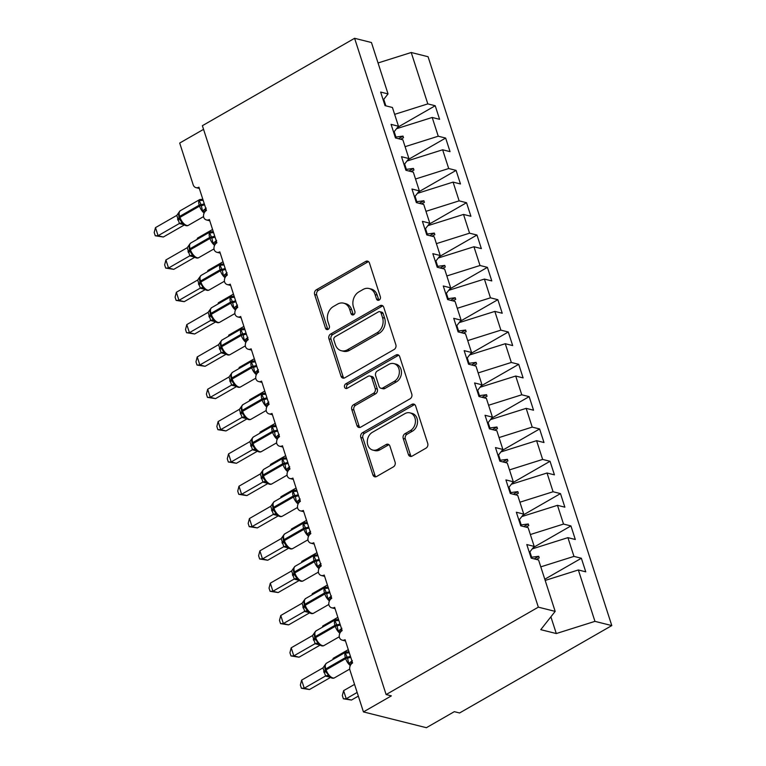 <?xml version="1.0" encoding="UTF-8"?>
<svg xmlns="http://www.w3.org/2000/svg" width="766" height="766" viewBox="0 0 766 766"><rect width="100%" height="100%" fill="white"/><g stroke="black" fill="none" stroke-linecap="round" stroke-linejoin="round"><path stroke-width="1.15" d="M379.151 300.08A2.509 2.02 -75.9 0 0 380.357 296.758L369.461 263.044A3.581 2.882 -75.9 0 0 367.594 261.149A3.581 2.882 -75.9 0 0 365.698 261.445L316.348 289.778A3.581 2.882 -75.9 0 0 314.635 294.527L325.521 328.241A2.509 2.02 -75.9 0 0 326.833 329.562A2.509 2.02 -75.9 0 0 328.154 329.351A2.509 2.02 -75.9 0 0 329.361 326.029L327.953 321.672A11.452 9.221 -75.9 0 1 333.449 306.477L337.557 304.121A11.452 9.221 -75.9 0 1 343.618 303.164A11.452 9.221 -75.9 0 1 349.612 309.234L351.02 313.6A2.509 2.02 -75.9 0 0 352.331 314.922A2.509 2.02 -75.9 0 0 353.653 314.721A2.509 2.02 -75.9 0 0 354.859 311.389L353.452 307.032A11.452 9.221 -75.9 0 1 358.938 291.846L363.055 289.481A11.452 9.221 -75.9 0 1 369.116 288.523A11.452 9.221 -75.9 0 1 375.11 294.594L376.518 298.96A2.509 2.02 -75.9 0 0 377.82 300.282A2.509 2.02 -75.9 0 0 379.151 300.08M408.393 454.506A3.581 2.882 -75.9 0 0 410.26 456.402A3.581 2.882 -75.9 0 0 412.156 456.105L426.001 448.158A3.581 2.882 -75.9 0 0 427.725 443.409L415.632 405.97A3.581 2.882 -75.9 0 0 413.755 404.075A3.581 2.882 -75.9 0 0 411.859 404.371L362.519 432.704A3.581 2.882 -75.9 0 0 360.796 437.453L372.889 474.891A3.581 2.882 -75.9 0 0 374.765 476.787A3.581 2.882 -75.9 0 0 376.652 476.49L393.379 466.887A3.581 2.882 -75.9 0 0 395.093 462.137L389.923 446.118A3.581 2.882 -75.9 0 0 388.046 444.223A3.581 2.882 -75.9 0 0 386.16 444.519L377.858 449.278A9.575 7.708 -75.9 0 1 372.793 450.082A9.575 7.708 -75.9 0 1 367.297 442.03A9.575 7.708 -75.9 0 1 372.381 432.311L404.869 413.65A9.575 7.708 -75.9 0 1 409.934 412.855A9.575 7.708 -75.9 0 1 415.431 420.907A9.575 7.708 -75.9 0 1 410.346 430.626L404.936 433.738A3.581 2.882 -75.9 0 0 403.222 438.487L408.393 454.506L410.49 455.033A3.581 2.882 -75.9 0 0 411.38 456.412M383.22 100.03L388.036 93.912L371.443 42.523L354.601 38.3L202.377 125.701L386.121 694.561L391.369 695.873L363.438 711.911L349.966 670.212A5.467 4.404 104.1 0 1 352.59 662.963L345.073 639.687A5.467 4.404 -75.9 0 1 342.182 640.146A5.467 4.404 -75.9 0 1 339.434 637.561A5.467 4.404 104.1 0 1 342.153 630.638L334.637 607.371A5.467 4.404 -75.9 0 1 331.735 607.821A5.467 4.404 -75.9 0 1 328.997 605.245A5.467 4.404 104.1 0 1 331.716 598.323L324.2 575.046A5.467 4.404 -75.9 0 1 321.299 575.505A5.467 4.404 -75.9 0 1 318.551 572.92A5.467 4.404 104.1 0 1 321.27 565.997L313.754 542.721A5.467 4.404 -75.9 0 1 310.862 543.18A5.467 4.404 -75.9 0 1 308.114 540.605A5.467 4.404 104.1 0 1 310.833 533.672L303.317 510.405A5.467 4.404 -75.9 0 1 300.416 510.865A5.467 4.404 -75.9 0 1 297.677 508.279A5.467 4.404 104.1 0 1 300.396 501.357L292.88 478.08A5.467 4.404 -75.9 0 1 289.979 478.539A5.467 4.404 -75.9 0 1 287.231 475.954A5.467 4.404 104.1 0 1 289.95 469.031L282.434 445.764A5.467 4.404 -75.9 0 1 279.542 446.214A5.467 4.404 -75.9 0 1 276.794 443.638A5.467 4.404 104.1 0 1 279.513 436.706L271.997 413.439A5.467 4.404 -75.9 0 1 269.105 413.899A5.467 4.404 -75.9 0 1 266.357 411.313A5.467 4.404 104.1 0 1 269.077 404.391L261.56 381.114A5.467 4.404 -75.9 0 1 258.659 381.573A5.467 4.404 -75.9 0 1 255.921 378.988A5.467 4.404 104.1 0 1 258.63 372.065L251.114 348.798A5.467 4.404 -75.9 0 1 248.222 349.248A5.467 4.404 -75.9 0 1 245.474 346.672A5.467 4.404 104.1 0 1 248.194 339.75L240.677 316.473A5.467 4.404 -75.9 0 1 237.786 316.933A5.467 4.404 -75.9 0 1 235.038 314.347A5.467 4.404 104.1 0 1 237.757 307.425L230.24 284.148A5.467 4.404 -75.9 0 1 227.339 284.607A5.467 4.404 -75.9 0 1 224.601 282.032A5.467 4.404 104.1 0 1 227.32 275.099L219.804 251.832A5.467 4.404 -75.9 0 1 216.902 252.292A5.467 4.404 -75.9 0 1 214.154 249.706A5.467 4.404 104.1 0 1 216.874 242.784L209.357 219.507A5.467 4.404 -75.9 0 1 206.466 219.966A5.467 4.404 -75.9 0 1 203.718 217.381A5.467 4.404 104.1 0 1 206.437 210.459L198.921 187.191A5.467 4.404 -75.9 0 1 196.019 187.641A5.467 4.404 -75.9 0 1 193.166 184.74L179.694 143.05L203.565 129.349M354.601 38.3L538.335 607.16L386.121 694.561M394.136 349.488A3.581 2.882 -75.9 0 0 395.85 344.738L383.756 307.3A3.581 2.882 -75.9 0 0 381.889 305.404A3.581 2.882 -75.9 0 0 379.993 305.701L330.644 334.033A3.581 2.882 -75.9 0 0 328.93 338.783L341.023 376.221A3.581 2.882 -75.9 0 0 342.89 378.117A3.581 2.882 -75.9 0 0 344.786 377.82L394.136 349.488M399.699 356.64L411.782 394.069A3.581 2.882 -75.9 0 1 410.069 398.818L360.719 427.15A3.581 2.882 -75.9 0 1 358.823 427.457A3.581 2.882 -75.9 0 1 356.956 425.551L351.785 409.532A3.581 2.882 -75.9 0 1 353.499 404.783L373.511 393.293A3.581 2.882 -75.9 0 0 375.225 388.554L371.797 377.925A3.581 2.882 -75.9 0 0 369.921 376.02A3.581 2.882 -75.9 0 0 368.025 376.326L347.19 388.285A2.509 2.02 -75.9 0 1 345.868 388.496A2.509 2.02 -75.9 0 1 344.432 386.39A2.509 2.02 -75.9 0 1 345.763 383.843L395.926 355.041A3.581 2.882 -75.9 0 1 397.822 354.735A3.581 2.882 -75.9 0 1 399.699 356.64M538.335 607.16L555.178 611.383L538.575 559.994L531.183 558.136L526.797 544.559L534.199 546.417L529.373 552.535M544.798 579.24L581.365 558.251L573.964 556.394L567.912 537.646L532.236 548.896M540.796 566.859L573.964 556.394M534.199 546.417L528.138 527.669L520.736 525.811L516.361 512.243L523.753 514.091L518.927 520.21M533.682 547.307L570.929 525.926L563.527 524.068L557.476 505.321L521.799 516.581M530.359 534.534L563.527 524.068M523.753 514.091L517.701 495.353L510.3 493.495L505.914 479.918L513.316 481.776L508.49 487.894M523.235 514.991L560.482 493.601L553.09 491.753L547.029 473.005L511.353 484.256M519.913 502.209L553.09 491.753M513.316 481.776L507.264 463.028L499.863 461.17L495.478 447.593L502.879 449.45L498.053 455.569M512.799 482.666L550.045 461.285L542.644 459.428L536.593 440.68L500.916 451.94M509.476 469.893L542.644 459.428M502.879 449.45L496.818 430.703L489.426 428.855L485.041 415.277L492.433 417.135L487.616 423.244M502.362 450.351L539.609 428.96L532.207 427.102L526.156 408.355L490.479 419.615M499.039 437.568L532.207 427.102M492.433 417.135L486.381 398.387L478.98 396.529L474.594 382.952L481.996 384.81L477.17 390.928M491.916 418.025L529.162 396.635L521.77 394.787L515.71 376.039L480.043 387.29M488.593 405.252L521.77 394.787M481.996 384.81L475.945 366.062L468.543 364.204L464.158 350.637L471.559 352.484L466.733 358.603M481.479 385.7L518.726 364.319L511.324 362.462L505.273 343.714L469.596 354.974M478.156 372.927L511.324 362.462M471.559 352.484L465.498 333.737L458.106 331.889L453.721 318.311L461.113 320.169L456.297 326.278M471.042 353.385L508.289 331.994L500.887 330.136L494.836 311.398L459.16 322.649M467.72 340.602L500.887 330.136M461.113 320.169L455.061 301.421L447.66 299.563L443.275 285.986L450.676 287.844L445.85 293.962M460.605 321.059L497.852 299.678L490.451 297.821L484.399 279.073L448.723 290.324M457.283 308.286L490.451 297.821M450.676 287.844L444.625 269.096L437.223 267.238L432.838 253.67L440.239 255.518L435.414 261.637M450.159 288.734L487.406 267.353L480.014 265.496L473.953 246.748L438.276 258.008M446.837 275.961L480.014 265.496M440.239 255.518L434.178 236.78L426.786 234.923L422.401 221.345L429.803 223.203L424.977 229.321M439.722 256.418L476.969 235.028L469.568 233.18L463.516 214.432L427.84 225.683M436.4 243.636L469.568 233.18M429.803 223.203L423.742 204.455L416.35 202.597L411.964 189.02L419.356 190.878L414.53 196.996M429.286 224.093L466.532 202.712L459.131 200.855L453.079 182.107L417.403 193.367M425.963 211.32L459.131 200.855M419.356 190.878L413.305 172.13L405.903 170.282L401.518 156.704L408.92 158.562L404.094 164.671M418.839 191.778L456.086 170.387L448.694 168.53L442.633 149.782L406.957 161.042M415.517 178.995L448.694 168.53M408.92 158.562L402.868 139.814L395.467 137.957L391.081 124.379L398.483 126.237L393.657 132.355M408.402 159.452L445.649 138.062L438.248 136.214L432.196 117.466L439.598 119.324L435.212 105.746L427.811 103.889L411.218 52.5L428.06 56.722L611.795 625.583L459.571 712.983L454.324 711.662L426.394 727.7L363.438 711.911M405.08 146.679L438.248 136.214M388.036 93.912L380.645 92.064L385.03 105.631L392.422 107.489L398.483 126.237M397.966 127.127L435.212 105.746M394.643 114.354L427.811 103.889M545.181 580.427L578.349 569.971L585.751 571.819L581.365 558.251M570.929 525.926L575.314 539.503L567.912 537.646M560.482 493.601L564.868 507.178L557.476 505.321M550.045 461.285L554.431 474.853L547.029 473.005M539.609 428.96L543.994 442.537L536.593 440.68M529.162 396.635L533.548 410.212L526.156 408.355M518.726 364.319L523.111 377.897L515.71 376.039M508.289 331.994L512.674 345.571L505.273 343.714M497.852 299.678L502.228 313.246L494.836 311.398M487.406 267.353L491.791 280.93L484.399 279.073M476.969 235.028L481.354 248.605L473.953 246.748M466.532 202.712L470.918 216.28L463.516 214.432M456.086 170.387L460.471 183.964L453.079 182.107M445.649 138.062L450.035 151.639L442.633 149.782M555.178 611.383L540.767 629.662L556.298 633.549L594.952 621.36L578.349 569.971M594.952 621.36L611.795 625.583M536.324 559.429L539.235 557.907L538.718 556.298L531.642 557.227L529.909 551.855M531.001 557.591L531.642 557.227M525.888 527.104L528.799 525.591L528.281 523.973L521.206 524.911L519.472 519.53M520.564 525.275L521.206 524.911M515.441 494.788L518.362 493.266L517.835 491.648L510.769 492.586L509.026 487.205M510.127 492.95L510.769 492.586M505.005 462.463L507.925 460.94L507.398 459.332L500.322 460.261L498.589 454.889M499.691 460.634L500.322 460.261M494.568 430.138L497.479 428.625L496.962 427.007L489.886 427.945L488.153 422.564M489.244 428.309L489.886 427.945M484.131 397.822L487.042 396.3L486.515 394.681L479.449 395.62L477.706 390.248M478.807 395.984L479.449 395.62M473.685 365.497L476.605 363.984L476.079 362.366L469.003 363.295L467.27 357.923M468.371 363.668L469.003 363.295M463.248 333.172L466.159 331.659L465.642 330.041L458.566 330.979L456.833 325.598M457.924 331.343L458.566 330.979M452.811 300.856L455.722 299.334L455.205 297.725L448.129 298.654L446.387 293.282M447.488 299.027L448.129 298.654M442.365 268.531L445.285 267.018L444.759 265.4L437.692 266.338L435.95 260.957M437.051 266.702L437.692 266.338M431.928 236.215L434.839 234.693L434.322 233.075L427.246 234.013L425.513 228.632M426.614 234.377L427.246 234.013M421.491 203.89L424.402 202.368L423.885 200.759L416.809 201.688L415.076 196.316M416.168 202.061L416.809 201.688M411.045 171.565L413.966 170.052L413.439 168.434L406.373 169.372L404.63 163.991M405.731 169.736L406.373 169.372M400.608 139.249L403.529 137.727L403.002 136.109L395.926 137.047L394.193 131.675M396.52 128.717L432.196 117.466M395.294 137.411L395.926 137.047M385.853 105.842L383.756 99.35M378.04 62.965L411.218 52.5M556.298 633.549L550.888 616.822M398.473 138.713L403.002 136.109M408.92 171.029L413.439 168.434M419.356 203.354L423.885 200.759M429.793 235.679L434.322 233.075M440.239 267.995L444.759 265.4M450.676 300.32L455.205 297.725M461.113 332.645L465.642 330.041M471.55 364.961L476.079 362.366M481.996 397.286L486.515 394.681M492.433 429.602L496.962 427.007M502.869 461.927L507.398 459.332M513.316 494.252L517.835 491.648M523.753 526.568L528.281 523.973M534.189 558.893L538.718 556.298M378.969 300.167A2.509 2.02 -75.9 0 1 378.615 299.487L377.207 295.121A11.452 9.221 -75.9 0 0 371.213 289.05L369.116 288.523M343.618 303.164L345.725 303.69A11.452 9.221 -75.9 0 1 351.709 309.761L353.116 314.127A2.509 2.02 -75.9 0 0 353.471 314.807M368.58 261.666A3.581 2.882 -75.9 0 0 367.795 261.972L318.455 290.304A3.581 2.882 -75.9 0 0 316.731 295.054L327.618 328.758A2.509 2.02 -75.9 0 0 327.972 329.447M382.876 305.921A3.581 2.882 -75.9 0 0 382.09 306.228L332.741 334.56A3.581 2.882 -75.9 0 0 331.027 339.309L343.12 376.748A3.581 2.882 -75.9 0 0 344.001 378.126M381.047 312.997A2.509 2.02 -75.9 0 0 379.735 311.666A2.509 2.02 -75.9 0 0 378.414 311.877L335.096 336.753A2.509 2.02 -75.9 0 0 333.899 340.075L335.384 344.671A11.452 9.221 -75.9 0 0 341.368 350.742A11.452 9.221 -75.9 0 0 347.429 349.784L377.044 332.789A11.452 9.221 -75.9 0 0 382.531 317.593L381.047 312.997L383.144 313.524A2.509 2.02 -75.9 0 0 381.841 312.193L379.735 311.666M341.368 350.742L343.465 351.268A11.452 9.221 -75.9 0 0 349.535 350.311L347.429 349.784M383.144 313.524L384.637 318.12A11.452 9.221 -75.9 0 1 379.141 333.315L349.535 350.311M369.921 376.02L372.027 376.546A3.581 2.882 -75.9 0 1 373.894 378.452L377.322 389.08A3.581 2.882 -75.9 0 1 375.608 393.82L355.596 405.31A3.581 2.882 -75.9 0 0 353.882 410.059L359.053 426.078A3.581 2.882 -75.9 0 0 359.943 427.457M398.808 355.261A3.581 2.882 -75.9 0 0 398.023 355.568L347.86 384.369A2.509 2.02 -75.9 0 0 347.008 388.381M394.279 381.372A9.575 7.708 -75.9 0 0 399.364 371.654A9.575 7.708 -75.9 0 0 393.868 363.601A9.575 7.708 -75.9 0 0 388.793 364.396L377.351 370.974A3.581 2.882 -75.9 0 0 375.637 375.713L379.065 386.342A3.581 2.882 -75.9 0 0 380.932 388.247A3.581 2.882 -75.9 0 0 382.828 387.941L394.279 381.372L396.376 381.899A9.575 7.708 -75.9 0 0 401.461 372.18A9.575 7.708 -75.9 0 0 395.965 364.128L393.868 363.601M380.932 388.247L383.038 388.774A3.581 2.882 -75.9 0 0 384.934 388.467L382.828 387.941M396.376 381.899L384.934 388.467M409.934 412.855L412.031 413.381A9.575 7.708 -75.9 0 1 417.537 421.434A9.575 7.708 -75.9 0 1 412.443 431.153L407.033 434.265A3.581 2.882 -75.9 0 0 405.319 439.004L410.49 455.033M372.793 450.082L374.89 450.609A9.575 7.708 -75.9 0 0 379.965 449.805L377.858 449.278M389.032 444.74A3.581 2.882 -75.9 0 0 388.257 445.046L379.965 449.805M414.741 404.592A3.581 2.882 -75.9 0 0 413.966 404.898L364.616 433.23A3.581 2.882 -75.9 0 0 362.902 437.98L374.986 475.418A3.581 2.882 -75.9 0 0 375.876 476.797M205.834 208.601A4.012 2.509 -89.6 0 0 205.001 211.531L202.559 211.023L201.065 204.599L199.198 200.596L201.18 199.715A4.012 2.509 -89.6 0 0 202.329 200.386M179.771 219.44L179.311 218.233A1.819 0.661 -17.9 0 1 179.292 218.186L178.976 217.218A1.819 0.661 162.1 0 1 179.665 216.395A7.842 3.677 60.1 0 1 180.278 210.727L178.737 212.584L179.282 212.287L178.507 213.896L178.976 217.218A1.819 0.661 162.1 0 0 179.005 217.266L179.282 218.138M163.34 237.02L155.249 235.765L158.093 235.708L155.479 227.626L176.802 215.38L179.416 223.471L158.093 235.708L163.34 237.02L184.309 224.984M184.472 224.85L179.282 223.538M179.828 219.574L183.084 224.084C185.257 225.779 187.028 226.181 188.398 225.3L203.574 216.587M199.198 200.596L201.898 200.424M206.178 208.103L202.559 211.023M179.1 212.134L176.802 215.38M182.471 222.561L179.416 223.471M155.249 235.765L154.205 232.529L155.479 227.626M197.14 239.356L197.456 238.149L212.575 229.474M197.456 238.149L197.733 239.021M207.586 271.681L207.892 270.475L223.021 261.79M207.892 270.475L208.17 271.346M218.023 304.006L218.339 302.8L233.458 294.115M218.339 302.8L218.616 303.662M228.459 336.322L228.775 335.115L243.894 326.431M228.775 335.115L229.053 335.987M238.896 368.647L239.212 367.441L254.331 358.756M239.212 367.441L239.49 368.302M216.28 240.926A4.012 2.509 -89.6 0 0 215.438 243.847L213.005 243.339L211.818 237.891L209.635 232.921L211.617 232.031A4.012 2.509 -89.6 0 0 212.766 232.701M190.207 251.765L189.757 250.559A1.819 0.661 -17.9 0 1 189.738 250.511L189.422 249.544A1.819 0.661 162.1 0 1 190.102 248.72A7.842 3.677 60.1 0 1 190.715 243.052L189.173 244.909L189.729 244.603L188.943 246.221L189.422 249.544A1.819 0.661 162.1 0 0 189.441 249.582L189.719 250.463M173.777 269.345L165.686 268.081L168.53 268.033L165.916 259.952L187.239 247.705L189.853 255.787L168.53 268.033L173.777 269.345L194.746 257.299M194.909 257.175L189.729 255.863M190.274 251.899L193.52 256.399C195.694 258.094 197.465 258.506 198.834 257.615L214.011 248.902M209.635 232.921L212.345 232.749M216.615 240.419L213.005 243.339M189.537 244.459L187.239 247.705M192.908 254.877L189.853 255.787M165.686 268.081L164.652 264.854L165.916 259.952M226.717 273.251A4.012 2.509 -89.6 0 0 225.874 276.172L223.442 275.664L222.255 270.207L220.072 265.237L222.063 264.356A4.012 2.509 -89.6 0 0 223.203 265.026M199.61 277.235L200.165 276.928L199.38 278.546L199.859 281.859A1.819 0.661 162.1 0 0 199.878 281.907L200.165 282.788M184.213 301.67L176.132 300.406L178.966 300.349L176.362 292.267L197.676 280.021L200.29 288.112L178.966 300.349L184.213 301.67L205.192 289.625M205.355 289.5L200.165 288.179M199.62 277.235L201.152 275.377A7.842 3.677 60.1 0 0 200.548 281.036A1.819 0.661 162.1 0 0 199.859 281.859L200.175 282.836A1.819 0.661 -17.9 0 0 200.194 282.874L203.957 288.725A4.012 3.648 -49.6 0 0 203.938 288.705L203.938 288.705A4.012 3.648 -49.6 0 0 200.185 288.198M220.072 265.237L222.782 265.065M227.052 272.744L223.442 275.664M199.974 276.775L197.676 280.021M203.344 287.202L200.29 288.112M176.132 300.406L175.088 297.179L176.362 292.267M237.154 305.567A4.012 2.509 -89.6 0 0 236.321 308.497L233.879 307.989L232.385 301.565L230.518 297.562L232.5 296.681A4.012 2.509 -89.6 0 0 233.649 297.342M211.09 316.406L210.631 315.199A1.819 0.661 -17.9 0 1 210.612 315.152L210.296 314.184A1.819 0.661 162.1 0 1 210.985 313.361A7.842 3.677 60.1 0 1 211.598 307.693L210.056 309.55L210.602 309.253L209.827 310.862L210.296 314.184A1.819 0.661 162.1 0 0 210.315 314.232L210.602 315.104M194.66 333.986L186.569 332.722L189.413 332.674L186.799 324.593L208.122 312.346L210.727 320.437L189.413 332.674L194.66 333.986L215.629 321.95M215.792 321.816L210.602 320.504M211.148 316.54L214.403 321.04A4.012 3.648 -49.6 0 0 214.375 321.021L214.375 321.021A4.012 3.648 -49.6 0 0 210.631 320.523M230.518 297.562L233.218 297.39M237.489 305.069L233.879 307.989M210.42 309.1L208.122 312.346M213.781 319.527L210.727 320.437M186.569 332.722L185.525 329.495L186.799 324.593M247.6 337.892A4.012 2.509 -89.6 0 0 246.757 340.813L244.325 340.305L243.138 334.857L240.955 329.878L242.937 328.997A4.012 2.509 -89.6 0 0 244.086 329.667M221.527 348.731L221.068 347.525A1.819 0.661 -17.9 0 1 221.048 347.477L220.742 346.51A1.819 0.661 162.1 0 1 221.422 345.686A7.842 3.677 60.1 0 1 222.035 340.018L220.493 341.875L221.048 341.569L220.263 343.187L220.742 346.51A1.819 0.661 162.1 0 0 220.761 346.548L221.039 347.429M205.096 366.311L197.006 365.047L199.849 364.989L197.235 356.918L218.559 344.671L221.173 352.753L199.849 364.989L205.096 366.311L226.066 354.265M226.229 354.141L221.039 352.82M221.594 348.865L224.84 353.365A4.012 3.648 -49.6 0 0 224.811 353.346L224.811 353.346A4.012 3.648 -49.6 0 0 221.068 352.848M240.955 329.878L243.665 329.715M247.935 337.385L244.325 340.305M220.857 341.425L218.559 344.671M224.227 351.843L221.173 352.753M197.006 365.047L195.962 361.82L197.235 356.918M249.343 400.972L249.649 399.766L264.777 391.081M249.649 399.766L249.936 400.628M258.037 370.208A4.012 2.509 -89.6 0 0 257.194 373.138L254.762 372.63L253.575 367.173L251.392 362.203L253.383 361.322A4.012 2.509 -89.6 0 0 254.523 361.992M231.974 381.047L231.514 379.84A1.819 0.661 -17.9 0 1 231.495 379.802L231.179 378.825A1.819 0.661 162.1 0 1 231.868 378.002A7.842 3.677 60.1 0 1 232.471 372.333L230.93 374.201L231.485 373.894L230.7 375.503L231.179 378.825A1.819 0.661 162.1 0 0 231.198 378.873L231.485 379.745M215.533 398.626L207.452 397.372L210.286 397.315L207.682 389.233L228.996 376.987L231.61 385.078L210.286 397.315L215.533 398.626L236.512 386.591M236.665 386.457L231.485 385.145M232.031 381.19L235.277 385.691A4.012 3.648 -49.6 0 0 235.258 385.662L235.258 385.662A4.012 3.648 -49.6 0 0 231.504 385.164M251.392 362.203L254.101 362.031M258.372 369.71L254.762 372.63M231.294 373.741L228.996 376.987M234.664 384.168L231.61 385.078M207.452 397.372L206.408 394.136L207.682 389.233M259.779 433.288L260.095 432.081L275.214 423.397M260.095 432.081L260.373 432.953M268.473 402.533A4.012 2.509 -89.6 0 0 267.631 405.453L265.199 404.946L263.705 398.531L261.838 394.528L263.82 393.647A4.012 2.509 -89.6 0 0 264.969 394.308M242.41 413.372L241.951 412.165A1.819 0.661 -17.9 0 1 241.932 412.118L241.616 411.15A1.819 0.661 162.1 0 1 242.305 410.327A7.842 3.677 60.1 0 1 242.908 404.659L241.376 406.516L241.922 406.21L241.146 407.828L241.616 411.15A1.819 0.661 162.1 0 0 241.635 411.198L241.922 412.07M225.97 430.952L217.889 429.688L220.723 429.64L218.119 421.559L239.308 409.389L242.046 417.393L220.723 429.64L225.97 430.952L246.949 418.906M247.112 418.782L241.922 417.47M242.468 413.506L245.714 418.006A4.012 3.648 -49.6 0 0 245.695 417.987L245.695 417.987A4.012 3.648 -49.6 0 0 241.951 417.489M261.838 394.528L264.538 394.356M268.809 402.035L265.199 404.946M241.74 406.066L239.442 409.312M245.101 416.493L242.046 417.393M217.889 429.688L216.845 426.461L218.119 421.559M270.216 465.613L270.532 464.407L285.651 455.722M270.532 464.407L270.81 465.268M278.91 434.858A4.012 2.509 -89.6 0 0 278.077 437.779L275.645 437.271L274.458 431.823L272.275 426.844L274.257 425.963A4.012 2.509 -89.6 0 0 275.406 426.633M252.847 445.697L252.387 444.491A1.819 0.661 -17.9 0 1 252.368 444.443L252.062 443.466A1.819 0.661 162.1 0 1 252.742 442.643A7.842 3.677 60.1 0 1 253.355 436.984L251.813 438.841L252.368 438.535L251.583 440.153L252.062 443.466A1.819 0.661 162.1 0 0 252.081 443.514L252.359 444.395M236.416 463.277L228.325 462.013L231.169 461.955L228.555 453.874L249.879 441.637L252.493 449.719L231.169 461.955L236.416 463.277L257.386 451.231M257.548 451.107L252.359 449.786M252.914 445.831L256.16 450.331C258.334 452.026 260.105 452.438 261.474 451.547L276.65 442.834M272.275 426.844L274.975 426.672M279.255 434.351L275.645 437.271M252.177 438.382L249.879 441.637M255.547 448.809L252.493 449.719M228.325 462.013L227.282 458.786L228.555 453.874M280.662 497.929L280.969 496.722L296.097 488.047M280.969 496.722L281.256 497.594M289.356 467.174A4.012 2.509 -89.6 0 0 288.514 470.104L286.082 469.596L284.895 464.139L282.711 459.169L284.693 458.288A4.012 2.509 -89.6 0 0 285.842 458.958M263.293 478.013L262.834 476.806A1.819 0.661 -17.9 0 1 262.815 476.758L262.499 475.791A1.819 0.661 162.1 0 1 263.178 474.968A7.842 3.677 60.1 0 1 263.791 469.299L262.25 471.157L262.805 470.86L262.02 472.469L262.499 475.791A1.819 0.661 162.1 0 0 262.518 475.839L262.795 476.711M246.853 495.592L238.762 494.338L241.606 494.281L238.992 486.199L260.316 473.953L262.93 482.044L241.606 494.281L246.853 495.592L267.822 483.557M267.985 483.423L262.805 482.111M263.351 478.147L266.616 482.676C268.78 484.351 270.551 484.754 271.911 483.873L287.087 475.159M282.711 459.169L285.421 458.997M289.692 466.676L286.082 469.596M262.614 470.707L260.316 473.953M265.984 481.134L262.93 482.044M238.762 494.338L237.728 491.102L238.992 486.199M291.099 530.254L291.415 529.047L306.534 520.363M291.415 529.047L291.693 529.919M299.793 499.499A4.012 2.509 -89.6 0 0 298.951 502.419L296.519 501.912L295.331 496.464L293.148 491.494L295.14 490.604A4.012 2.509 -89.6 0 0 296.289 491.274M273.73 510.338L273.27 509.131A1.819 0.661 -17.9 0 1 273.251 509.084L272.935 508.117A1.819 0.661 162.1 0 1 273.625 507.293A7.842 3.677 60.1 0 1 274.228 501.625L272.696 503.482L273.242 503.176L272.457 504.794L272.935 508.117A1.819 0.661 162.1 0 0 272.955 508.155L273.242 509.036M257.29 527.918L249.209 526.654L252.043 526.606L249.438 518.525L270.752 506.278L273.366 514.359L252.043 526.606L257.29 527.918L278.269 515.872M278.431 515.748L273.242 514.436M273.788 510.472L277.062 514.991C279.217 516.667 280.988 517.079 282.348 516.188L297.524 507.475M293.148 491.494L295.858 491.322M300.128 498.992L296.519 501.912M273.06 503.032L270.752 506.278M276.421 513.45L273.366 514.359M249.209 526.654L248.165 523.427L249.438 518.525M301.536 562.579L301.852 561.373L316.971 552.688M301.852 561.373L302.13 562.234M310.23 531.824A4.012 2.509 -89.6 0 0 309.397 534.745L306.955 534.237L305.462 527.812L303.595 523.81L305.577 522.929A4.012 2.509 -89.6 0 0 306.726 523.599M284.167 542.654L283.707 541.447A1.819 0.661 -17.9 0 1 283.688 541.409L283.372 540.432A1.819 0.661 162.1 0 1 284.062 539.609A7.842 3.677 60.1 0 1 284.674 533.94L283.133 535.807L283.679 535.501L282.903 537.119L283.372 540.432A1.819 0.661 162.1 0 0 283.401 540.48L283.679 541.361M267.736 560.243L259.645 558.979L262.489 558.921L259.875 550.84L281.199 538.594L283.803 546.685L262.489 558.921L267.736 560.243L288.705 548.197M288.868 548.073L283.679 546.752M284.224 542.797L287.499 547.317A4.012 3.648 -49.6 0 0 287.451 547.278L287.451 547.278A4.012 3.648 -49.6 0 0 283.707 546.771M303.595 523.81L306.295 523.638M310.575 531.317L306.955 534.237M283.497 535.348L281.199 538.594M286.857 545.775L283.803 546.685M259.645 558.979L258.602 555.752L259.875 550.84M311.982 594.895L312.289 593.688L327.417 585.004M312.289 593.688L312.566 594.56M320.676 564.14A4.012 2.509 -89.6 0 0 319.834 567.07L317.402 566.562L316.214 561.105L314.031 556.135L316.013 555.254A4.012 2.509 -89.6 0 0 317.162 555.915M294.604 574.979L294.154 573.772A1.819 0.661 -17.9 0 1 294.125 573.724L293.818 572.757A1.819 0.661 162.1 0 1 294.498 571.934A7.842 3.677 60.1 0 1 295.111 566.265L293.57 568.123L294.125 567.826L293.34 569.435L293.818 572.757A1.819 0.661 162.1 0 0 293.838 572.805L294.115 573.677M278.173 592.558L270.082 591.295L272.926 591.247L270.312 583.165L291.635 570.919L294.249 579.01L272.926 591.247L278.173 592.558L299.142 580.523M299.305 580.389L294.144 579.096A4.012 3.648 -49.6 0 1 297.888 579.594L297.888 579.594A4.012 3.648 -49.6 0 1 297.907 579.613L297.936 579.632C300.09 581.317 301.861 581.72 303.231 580.829L318.407 572.116M294.671 575.113L297.706 579.45M314.031 556.135L316.741 555.963M321.011 563.642L317.402 566.562M293.933 567.673L291.635 570.919M297.304 578.1L294.249 579.01M270.082 591.295L269.038 588.068L270.312 583.165M322.419 627.22L322.735 626.014L337.854 617.329M322.735 626.014L323.013 626.875M331.113 596.465A4.012 2.509 -89.6 0 0 330.27 599.385L327.838 598.878L326.651 593.43L324.468 588.451L326.46 587.57A4.012 2.509 -89.6 0 0 327.599 588.24M305.05 607.304L304.59 606.097A1.819 0.661 -17.9 0 1 304.571 606.05L304.255 605.083A1.819 0.661 162.1 0 1 304.945 604.259A7.842 3.677 60.1 0 1 305.548 598.591L304.016 600.448L304.562 600.142L303.776 601.76L304.255 605.083A1.819 0.661 162.1 0 0 304.274 605.121L304.562 606.002M288.61 624.884L280.528 623.62L283.363 623.562L280.758 615.491L302.072 603.244L304.686 611.325L283.363 623.562L288.61 624.884L309.588 612.838M309.751 612.714L304.581 611.421A4.012 3.648 -49.6 0 1 308.334 611.919L308.334 611.919A4.012 3.648 -49.6 0 1 308.344 611.929L308.382 611.957C310.536 613.633 312.308 614.045 313.667 613.154L328.844 604.441M305.107 607.438L308.143 611.766M324.468 588.451L327.178 588.288M331.448 595.958L327.838 598.878M304.37 599.998L302.072 603.244M307.74 610.416L304.686 611.325M280.528 623.62L279.485 620.393L280.758 615.491M332.856 659.545L333.172 658.339L348.291 649.654M333.172 658.339L333.449 659.2M341.55 628.781A4.012 2.509 -89.6 0 0 340.717 631.711L338.275 631.203L336.781 624.778L334.914 620.776L336.896 619.895A4.012 2.509 -89.6 0 0 338.045 620.565M315.487 639.62L315.027 638.413A1.819 0.661 -17.9 0 1 315.008 638.365L314.692 637.398A1.819 0.661 162.1 0 1 315.381 636.575A7.842 3.677 60.1 0 1 315.994 630.906L314.453 632.773L314.998 632.467L314.223 634.076L314.692 637.398A1.819 0.661 162.1 0 0 314.711 637.446L314.998 638.317M299.046 657.199L290.965 655.945L293.799 655.888L291.195 647.806L312.518 635.56L315.123 643.651L293.799 655.888L299.046 657.199L320.025 645.163M320.188 645.029L315.027 643.737A4.012 3.648 -49.6 0 1 318.771 644.235L318.771 644.235A4.012 3.648 -49.6 0 1 318.79 644.254L318.177 642.741L315.123 643.651M315.544 639.763L318.177 642.741M334.914 620.776L337.615 620.604M341.885 628.283L338.275 631.203M314.816 632.314L312.518 635.56M290.965 655.945L289.921 652.709L291.195 647.806M343.379 698.793L346.222 698.736L351.47 700.047L343.379 698.793L342.335 695.557L343.608 690.654L346.222 698.736L357.147 692.454M351.47 700.047L358.335 696.112M343.608 690.654L354.543 684.383M351.996 661.106A4.012 2.509 -89.6 0 0 351.154 664.026L348.721 663.519L347.534 658.071L345.351 653.101L347.333 652.22A4.012 2.509 -89.6 0 0 348.482 652.881M325.923 671.945L325.464 670.738A1.819 0.661 -17.9 0 1 325.445 670.69L325.138 669.723A1.819 0.661 162.1 0 1 325.818 668.9A7.842 3.677 60.1 0 1 326.431 663.232L324.889 665.089L325.445 664.783L324.66 666.401L325.138 669.723A1.819 0.661 162.1 0 0 325.157 669.771L325.435 670.643M309.493 689.524L301.402 688.261L304.246 688.213L301.632 680.131L322.955 667.885L325.569 675.966L304.246 688.213L309.493 689.524L330.462 677.479M330.625 677.355L325.464 676.062A4.012 3.648 -49.6 0 1 329.208 676.56L329.208 676.56A4.012 3.648 -49.6 0 1 329.227 676.57L328.624 675.066L325.569 675.966M325.99 672.079L328.624 675.066M345.351 653.101L348.061 652.929M352.331 660.608L348.721 663.519M325.253 664.639L322.955 667.885M301.402 688.261L300.358 685.034L301.632 680.131M377.207 295.121L375.11 294.594M353.116 314.127L351.02 313.6M351.709 309.761L349.612 309.234M327.618 328.758L325.521 328.241M316.731 295.054L314.635 294.527M318.455 290.304L316.348 289.778M367.795 261.972L365.698 261.445M378.615 299.487L376.518 298.96M343.12 376.748L341.023 376.221M331.027 339.309L328.93 338.783M332.741 334.56L330.644 334.033M382.09 306.228L379.993 305.701M379.141 333.315L377.044 332.789M384.637 318.12L382.531 317.593M359.053 426.078L356.956 425.551M353.882 410.059L351.785 409.532M355.596 405.31L353.499 404.783M375.608 393.82L373.511 393.293M377.322 389.08L375.225 388.554M373.894 378.452L371.797 377.925M347.86 384.369L345.763 383.843M398.023 355.568L395.926 355.041M405.319 439.004L403.222 438.487M407.033 434.265L404.936 433.738M412.443 431.153L410.346 430.626M388.257 445.046L386.16 444.519M374.986 475.418L372.889 474.891M362.902 437.98L360.796 437.453M364.616 433.23L362.519 432.704M413.966 404.898L411.859 404.371M204.273 203.766A4.012 1.455 -17.9 0 1 201.065 204.599A1.819 0.661 162.1 0 0 199.217 205.173A7.842 3.677 -119.9 0 1 199.83 199.505L202.837 199.313M204.139 213.072A7.842 3.677 -119.9 0 1 199.533 206.14L199.217 205.173L179.665 216.395L179.981 217.362A7.842 3.677 60.1 0 0 186.732 225.443A7.842 3.677 60.1 0 0 188.398 225.3M179.857 219.622L179.292 218.186A1.819 0.661 -17.9 0 1 179.981 217.362L199.533 206.14A1.819 0.661 -17.9 0 1 201.372 205.566A4.012 1.455 -17.9 0 0 204.589 204.733M179.072 217.496A4.012 1.455 -17.9 0 1 177.54 219.181M179.378 218.454A4.012 1.455 -17.9 0 1 177.846 220.148M183.084 224.084L183.055 224.055A4.012 3.648 -49.6 0 0 183.055 224.055L183.055 224.055A4.012 3.648 -49.6 0 0 179.311 223.557M214.71 236.081A4.012 1.455 -17.9 0 1 211.502 236.924A1.819 0.661 162.1 0 0 209.654 237.489A7.842 3.677 -119.9 0 1 210.267 231.83L213.274 231.638M214.585 245.388A7.842 3.677 -119.9 0 1 209.97 238.465L209.654 237.489L190.102 248.72L190.418 249.687A7.842 3.677 60.1 0 0 197.178 257.769A7.842 3.677 60.1 0 0 198.834 257.615M190.294 251.947L189.738 250.511A1.819 0.661 -17.9 0 1 190.418 249.687L209.97 238.465A1.819 0.661 -17.9 0 1 211.818 237.891A4.012 1.455 -17.9 0 0 215.026 237.058M189.508 249.821A4.012 1.455 -17.9 0 1 187.976 251.497M189.824 250.769A4.012 1.455 -17.9 0 1 188.292 252.464M193.52 256.399L193.492 256.38A4.012 3.648 -49.6 0 0 193.492 256.38L193.492 256.38A4.012 3.648 -49.6 0 0 189.748 255.882M225.156 268.406A4.012 1.455 -17.9 0 1 221.939 269.239A1.819 0.661 162.1 0 0 220.101 269.814A7.842 3.677 -119.9 0 1 220.704 264.146L223.72 263.964M225.022 277.713A7.842 3.677 -119.9 0 1 220.407 270.781L220.101 269.814L200.548 281.036L200.855 282.012A7.842 3.677 60.1 0 0 207.615 290.094A7.842 3.677 60.1 0 0 209.271 289.941L224.448 281.227M200.73 284.263L200.175 282.836A1.819 0.661 -17.9 0 1 200.855 282.012L220.407 270.781A1.819 0.661 -17.9 0 1 222.255 270.207A4.012 1.455 -17.9 0 0 225.463 269.373M199.945 282.137A4.012 1.455 -17.9 0 1 198.413 283.822M200.261 283.094A4.012 1.455 -17.9 0 1 198.729 284.789M235.593 300.732A4.012 1.455 -17.9 0 1 232.385 301.565A1.819 0.661 162.1 0 0 230.537 302.139A7.842 3.677 -119.9 0 1 231.141 296.471L234.157 296.279M235.459 310.038A7.842 3.677 -119.9 0 1 230.853 303.106L230.537 302.139L210.985 313.361L211.301 314.328A7.842 3.677 60.1 0 0 218.051 322.409A7.842 3.677 60.1 0 0 219.718 322.256L234.894 313.543M211.167 316.588L210.612 315.152A1.819 0.661 -17.9 0 1 211.301 314.328L230.853 303.106A1.819 0.661 -17.9 0 1 232.692 302.532A4.012 1.455 -17.9 0 0 235.909 301.699M210.391 314.462A4.012 1.455 -17.9 0 1 208.859 316.138M210.698 315.42A4.012 1.455 -17.9 0 1 209.166 317.114M246.03 333.047A4.012 1.455 -17.9 0 1 242.822 333.88A1.819 0.661 162.1 0 0 240.974 334.455A7.842 3.677 -119.9 0 1 241.587 328.786L244.593 328.604M245.896 342.354A7.842 3.677 -119.9 0 1 241.29 335.431L240.974 334.455L221.422 345.686L221.738 346.653A7.842 3.677 60.1 0 0 228.498 354.735A7.842 3.677 60.1 0 0 230.154 354.581L245.331 345.868M221.613 348.903L221.048 347.477A1.819 0.661 -17.9 0 1 221.738 346.653L241.29 335.431A1.819 0.661 -17.9 0 1 243.138 334.857A4.012 1.455 -17.9 0 0 246.346 334.024M220.828 346.778A4.012 1.455 -17.9 0 1 219.296 348.463M221.144 347.735A4.012 1.455 -17.9 0 1 219.612 349.43M256.476 365.372A4.012 1.455 -17.9 0 1 253.259 366.205A1.819 0.661 162.1 0 0 251.411 366.78A7.842 3.677 -119.9 0 1 252.024 361.112L255.04 360.92M256.342 374.679A7.842 3.677 -119.9 0 1 251.727 367.747L251.411 366.78L231.868 378.002L232.175 378.978A7.842 3.677 60.1 0 0 238.935 387.05A7.842 3.677 60.1 0 0 240.591 386.907L255.767 378.193M232.05 381.229L231.495 379.802A1.819 0.661 -17.9 0 1 232.175 378.978L251.727 367.747A1.819 0.661 -17.9 0 1 253.575 367.173A4.012 1.455 -17.9 0 0 256.782 366.34M231.265 379.103A4.012 1.455 -17.9 0 1 229.733 380.788M231.581 380.06A4.012 1.455 -17.9 0 1 230.049 381.755M266.913 397.698A4.012 1.455 -17.9 0 1 263.705 398.531A1.819 0.661 162.1 0 0 261.857 399.096A7.842 3.677 -119.9 0 1 262.46 393.437L265.476 393.245M266.779 406.995A7.842 3.677 -119.9 0 1 262.163 400.072L261.857 399.096L242.305 410.327L242.621 411.294A7.842 3.677 60.1 0 0 249.371 419.375A7.842 3.677 60.1 0 0 251.037 419.222L266.204 410.509M242.487 413.554L241.932 412.118A1.819 0.661 -17.9 0 1 242.621 411.294L262.163 400.072A1.819 0.661 -17.9 0 1 264.011 399.498A4.012 1.455 -17.9 0 0 267.229 398.665M241.711 411.428A4.012 1.455 -17.9 0 1 240.17 413.104M242.018 412.386A4.012 1.455 -17.9 0 1 240.486 414.08M277.349 430.013A4.012 1.455 -17.9 0 1 274.142 430.846A1.819 0.661 162.1 0 0 272.294 431.421A7.842 3.677 -119.9 0 1 272.907 425.752L275.913 425.57M277.215 439.32A7.842 3.677 -119.9 0 1 272.61 432.388L272.294 431.421L252.742 442.643L253.058 443.619A7.842 3.677 60.1 0 0 259.818 451.701A7.842 3.677 60.1 0 0 261.474 451.547M252.933 445.869L252.368 444.443A1.819 0.661 -17.9 0 1 253.058 443.619L272.61 432.388A1.819 0.661 -17.9 0 1 274.458 431.823A4.012 1.455 -17.9 0 0 277.665 430.98M252.148 443.744A4.012 1.455 -17.9 0 1 250.616 445.429M252.454 444.701A4.012 1.455 -17.9 0 1 250.922 446.396M256.16 450.331L256.131 450.312A4.012 3.648 -49.6 0 0 256.131 450.312L256.131 450.312A4.012 3.648 -49.6 0 0 252.387 449.805M287.796 462.338A4.012 1.455 -17.9 0 1 284.579 463.171A1.819 0.661 162.1 0 0 282.731 463.746A7.842 3.677 -119.9 0 1 283.343 458.078L286.35 457.886M287.662 471.645A7.842 3.677 -119.9 0 1 283.047 464.713L282.731 463.746L263.178 474.968L263.494 475.935A7.842 3.677 60.1 0 0 270.254 484.016A7.842 3.677 60.1 0 0 271.911 483.873M263.37 478.195L262.815 476.758A1.819 0.661 -17.9 0 1 263.494 475.935L283.047 464.713A1.819 0.661 -17.9 0 1 284.895 464.139A4.012 1.455 -17.9 0 0 288.102 463.306M262.585 476.069A4.012 1.455 -17.9 0 1 261.053 477.754M262.901 477.026A4.012 1.455 -17.9 0 1 261.369 478.721M266.597 482.657L266.578 482.628A4.012 3.648 -49.6 0 0 266.578 482.628L266.578 482.628A4.012 3.648 -49.6 0 0 262.824 482.13M298.233 494.654A4.012 1.455 -17.9 0 1 295.015 495.497A1.819 0.661 162.1 0 0 293.177 496.062A7.842 3.677 -119.9 0 1 293.78 490.403L296.796 490.211M298.098 503.961A7.842 3.677 -119.9 0 1 293.483 497.038L293.177 496.062L273.625 507.293L273.931 508.26A7.842 3.677 60.1 0 0 280.691 516.341A7.842 3.677 60.1 0 0 282.348 516.188M273.807 510.52L273.251 509.084A1.819 0.661 -17.9 0 1 273.931 508.26L293.483 497.038A1.819 0.661 -17.9 0 1 295.331 496.464A4.012 1.455 -17.9 0 0 298.548 495.631M273.022 508.394A4.012 1.455 -17.9 0 1 271.49 510.07M273.338 509.342A4.012 1.455 -17.9 0 1 271.806 511.037M277.033 514.972L277.014 514.953A4.012 3.648 -49.6 0 0 277.014 514.953L277.014 514.953A4.012 3.648 -49.6 0 0 273.261 514.455M308.669 526.979A4.012 1.455 -17.9 0 1 305.462 527.812A1.819 0.661 162.1 0 0 303.614 528.387A7.842 3.677 -119.9 0 1 304.226 522.718L307.233 522.536M308.535 536.286A7.842 3.677 -119.9 0 1 303.93 529.354L303.614 528.387L284.062 539.609L284.377 540.585A7.842 3.677 60.1 0 0 291.128 548.667A7.842 3.677 60.1 0 0 292.794 548.513L307.97 539.8M284.253 542.835L283.688 541.409A1.819 0.661 -17.9 0 1 284.377 540.585L303.93 529.354A1.819 0.661 -17.9 0 1 305.768 528.779A4.012 1.455 -17.9 0 0 308.985 527.946M283.468 540.71A4.012 1.455 -17.9 0 1 281.936 542.395M283.774 541.667A4.012 1.455 -17.9 0 1 282.242 543.362M319.106 559.304A4.012 1.455 -17.9 0 1 315.898 560.138A1.819 0.661 162.1 0 0 314.05 560.712A7.842 3.677 -119.9 0 1 314.663 555.044L317.67 554.852M318.982 568.611A7.842 3.677 -119.9 0 1 314.366 561.679L314.05 560.712L294.498 571.934L294.814 572.901A7.842 3.677 60.1 0 0 301.574 580.982A7.842 3.677 60.1 0 0 303.231 580.829M294.69 575.161L294.125 573.724A1.819 0.661 -17.9 0 1 294.814 572.901L314.366 561.679A1.819 0.661 -17.9 0 1 316.214 561.105A4.012 1.455 -17.9 0 0 319.422 560.272M293.905 573.035A4.012 1.455 -17.9 0 1 292.373 574.711M294.221 573.993A4.012 1.455 -17.9 0 1 292.689 575.687M329.552 591.62A4.012 1.455 -17.9 0 1 326.335 592.453A1.819 0.661 162.1 0 0 324.497 593.028A7.842 3.677 -119.9 0 1 325.1 587.359L328.116 587.177M329.418 600.927A7.842 3.677 -119.9 0 1 324.803 594.004L324.497 593.028L304.945 604.259L305.251 605.226A7.842 3.677 60.1 0 0 312.011 613.307A7.842 3.677 60.1 0 0 313.667 613.154M305.127 607.476L304.571 606.05A1.819 0.661 -17.9 0 1 305.251 605.226L324.803 594.004A1.819 0.661 -17.9 0 1 326.651 593.43A4.012 1.455 -17.9 0 0 329.859 592.597M304.341 605.351A4.012 1.455 -17.9 0 1 302.809 607.036M304.657 606.308A4.012 1.455 -17.9 0 1 303.125 608.003M339.989 623.945A4.012 1.455 -17.9 0 1 336.781 624.778A1.819 0.661 162.1 0 0 334.934 625.353A7.842 3.677 -119.9 0 1 335.537 619.684L338.553 619.493M339.855 633.252A7.842 3.677 -119.9 0 1 335.249 626.32L334.934 625.353L315.381 636.575L315.697 637.542A7.842 3.677 60.1 0 0 322.448 645.623A7.842 3.677 60.1 0 0 324.114 645.479L339.29 636.766M315.563 639.802L315.008 638.365A1.819 0.661 -17.9 0 1 315.697 637.542L335.249 626.32A1.819 0.661 -17.9 0 1 337.088 625.745A4.012 1.455 -17.9 0 0 340.305 624.912M314.788 637.676A4.012 1.455 -17.9 0 1 313.256 639.361M315.094 638.633A4.012 1.455 -17.9 0 1 313.562 640.328M350.426 656.27A4.012 1.455 -17.9 0 1 347.218 657.104A1.819 0.661 162.1 0 0 345.37 657.668A7.842 3.677 -119.9 0 1 345.983 652.01L348.99 651.818M350.292 665.568A7.842 3.677 -119.9 0 1 345.686 658.645L345.37 657.668L325.818 668.9L326.134 669.867A7.842 3.677 60.1 0 0 332.894 677.948A7.842 3.677 60.1 0 0 334.55 677.795L349.727 669.082M326.01 672.127L325.445 670.69A1.819 0.661 -17.9 0 1 326.134 669.867L345.686 658.645A1.819 0.661 -17.9 0 1 347.534 658.071A4.012 1.455 -17.9 0 0 350.742 657.238M325.224 670.001A4.012 1.455 -17.9 0 1 323.692 671.677M325.54 670.949A4.012 1.455 -17.9 0 1 324.008 672.653M199.332 188.474L196.019 187.641M209.779 220.799L206.466 219.966M220.215 253.115L216.902 252.292M230.652 285.44L227.339 284.607M241.099 317.766L237.786 316.933M251.535 350.081L248.222 349.248M261.972 382.406L258.659 381.573M272.409 414.722L269.105 413.899M282.855 447.047L279.542 446.214M293.292 479.372L289.979 478.539M303.729 511.688L300.416 510.865M314.175 544.013L310.862 543.18M324.612 576.338L321.299 575.505M335.048 608.654L331.735 607.821M345.495 640.979L342.182 640.146M180.278 210.727L199.83 199.505M398.301 128.161L397.908 126.965M408.738 160.477L408.345 159.28M419.174 192.802L418.791 191.605M429.611 225.127L429.228 223.921M440.057 257.443L439.665 256.246M190.715 243.052L210.267 231.83M201.152 275.377L220.704 264.146M203.746 288.552L203.957 288.725C206.14 290.419 207.912 290.821 209.271 289.941M211.598 307.693L231.141 296.471M214.193 320.877L214.403 321.04C216.577 322.745 218.348 323.147 219.718 322.256M222.035 340.018L241.587 328.786M224.63 353.193L224.811 353.346C227.014 355.06 228.785 355.472 230.154 354.581M450.494 289.768L450.111 288.571M232.471 372.333L252.024 361.112M235.066 385.518L235.258 385.662C237.46 387.385 239.231 387.788 240.591 386.907M460.931 322.093L460.548 320.887M242.908 404.659L262.46 393.437M245.503 417.843L245.695 417.987C247.897 419.711 249.668 420.113 251.037 419.222M471.377 354.409L470.985 353.212M253.355 436.984L272.907 425.752M481.814 386.734L481.421 385.537M263.791 469.299L283.343 458.078M492.251 419.05L491.868 417.853M274.228 501.625L293.78 490.403M502.697 451.375L502.305 450.178M284.674 533.94L304.226 522.718M287.269 547.125L287.48 547.297C289.653 548.992 291.425 549.394 292.794 548.513M513.134 483.7L512.741 482.494M295.111 566.265L314.663 555.044M523.571 516.016L523.188 514.819M305.548 598.591L325.1 587.359M534.007 548.341L533.624 547.144M315.994 630.906L335.537 619.684M318.589 644.091L318.8 644.263C320.973 645.958 322.745 646.36 324.114 645.479M326.431 663.232L345.983 652.01M329.026 676.416L329.236 676.579C331.41 678.283 333.181 678.686 334.55 677.795"/></g></svg>
